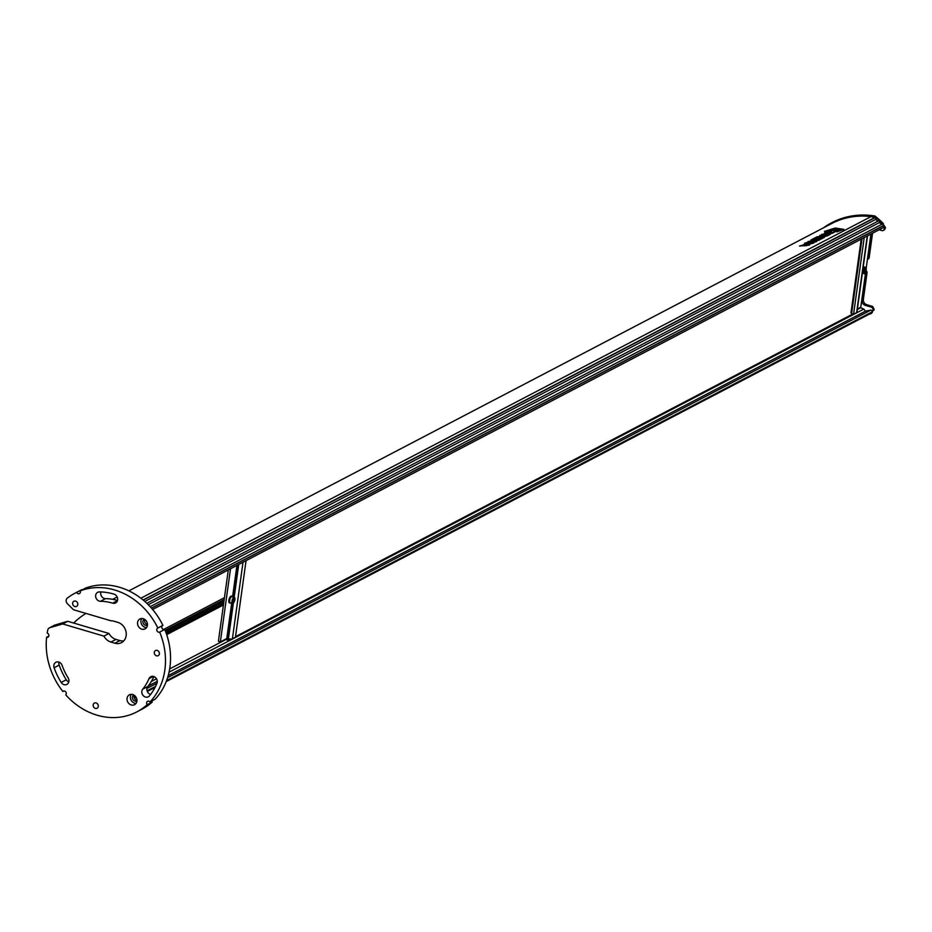 <?xml version="1.0" encoding="UTF-8"?>
<svg xmlns="http://www.w3.org/2000/svg" width="932" height="932" viewBox="0 0 932 932"><rect width="100%" height="100%" fill="white"/><g stroke="black" fill="none" stroke-linecap="round" stroke-linejoin="round"><path stroke-width="1.4" d="M874.204 218.1L874.018 217.948A5.953 5.114 -117.6 0 0 871.036 216.597A86.991 74.723 -117.6 0 0 831.787 223.494L128.872 590.865M877.874 221.222L875.742 219.404A0.979 0.839 -117.6 0 0 874.274 218.17M881.625 224.391L879.447 222.55A0.979 0.839 -117.6 0 0 878.317 220.989A0.979 0.839 -117.6 0 0 877.991 221.315M152.627 609.493L883.256 227.629A1.118 0.955 -117.6 0 0 883.291 225.812L883.163 225.695A0.979 0.839 -117.6 0 0 881.695 224.461M871.199 233.932L867.82 258.304A2.225 1.911 62.4 0 1 867.436 259.236M823.41 227.862A88.482 76.005 62.4 0 1 831.519 222.841A88.482 76.005 62.4 0 1 874.402 216.259A88.482 76.005 62.4 0 1 882.872 223.855A4.462 3.833 62.4 0 1 884.305 228.014L884.153 229.062A2.225 1.911 62.4 0 1 881.905 230.577L879.167 229.773M868.985 314.282A88.482 76.005 -117.6 0 0 870.372 313.874A4.462 3.833 -117.6 0 0 870.942 313.641A4.462 3.833 -117.6 0 0 872.806 310.845L872.958 309.797A2.225 1.911 -117.6 0 0 871.28 307.129L865.374 305.393A4.462 3.833 62.4 0 1 862.03 300.057L865.7 273.612A2.225 1.911 -117.6 0 0 865.595 272.528M860.259 307.513L863.789 309.086L865.467 311.148L870.721 310.17A1.118 0.955 62.4 0 1 871.292 312.313L166.572 680.628M871.152 312.418A0.979 0.839 62.4 0 1 870.756 313.362L166.199 681.595M114.857 643.22L119.925 640.575L115.987 639.41L110.931 642.055L114.857 643.22A11.149 9.576 62.4 0 0 121.475 642.661A11.149 9.576 62.4 0 0 126.053 631.954A11.149 9.576 62.4 0 0 117.758 622.331L113.821 621.178A11.149 9.576 -117.6 0 0 110.896 620.782L73.5 609.749L67.395 603.691A3.716 3.192 62.4 0 1 67.302 598.134A66.918 57.481 62.4 0 1 74.851 593.276L79.919 590.632A66.918 57.481 62.4 0 1 81.701 589.735A2.225 1.911 -117.6 0 0 81.853 590.003M157.834 628.028A66.918 57.481 62.4 0 0 80.175 590.888L85.231 588.232A66.918 57.481 62.4 0 1 162.902 625.384L157.834 628.028A2.225 1.911 62.4 0 0 159.675 632.094A66.918 57.481 62.4 0 1 149.982 701.947L155.038 699.303A66.918 57.481 62.4 0 0 164.731 629.449L159.675 632.094M162.727 625.477A2.225 1.911 -117.6 0 0 164.731 629.449M151.765 701.015A2.225 1.911 -117.6 0 0 152.266 702.017A66.918 57.481 62.4 0 1 141.909 709.24L136.853 711.885A66.918 57.481 62.4 0 1 65.741 694.876A2.225 1.911 62.4 0 0 62.887 691.486A66.918 57.481 62.4 0 1 46.6 637.278L48.72 636.172M53.916 625.558A3.716 3.192 62.4 0 1 54.872 625.057L67.71 621.294L73.686 623.054A86.991 74.723 62.4 0 1 85.965 613.431M144.879 619.524A3.344 2.878 -117.6 0 0 147.466 624.487M134.348 695.354A3.344 2.878 -117.6 0 0 136.946 700.316M153.838 676.562A52.798 45.342 62.4 0 1 147.792 686.534A4.835 4.147 -117.6 0 0 147.174 691.09A4.835 4.147 -117.6 0 0 150.611 694.422M59.019 662.139A4.835 4.147 -117.6 0 0 59.17 665.098A62.456 53.648 -117.6 0 0 66.242 679.789A4.835 4.147 -117.6 0 0 68.793 681.909M100.901 591.948A4.835 4.147 -117.6 0 0 105.491 598.647A52.798 45.342 62.4 0 1 117.49 600.441M148.176 686.045L157.287 681.28M168.214 675.572L865.467 311.148M151.334 681.455L156.483 678.764M169.041 672.193L863.789 309.086M169.671 668.92L225.835 639.562L228.457 640.342L230.856 639.084M235.516 636.649L852.838 314.002M153.477 677.389L154.491 676.853M857.312 309.529L860.189 308.026M865.7 273.612L867.04 272.901A2.225 1.911 -117.6 0 0 866.189 270.688M867.04 272.901L863.37 299.347A4.462 3.833 -117.6 0 0 866.725 304.682L872.62 306.43L871.28 307.129M872.958 309.797L874.134 309.179L872.62 306.43M870.884 313.618L872.806 310.845M814.009 242.798C809.384 244.394 806.203 244.592 804.467 243.38C809.081 241.516 812.261 241.318 814.009 242.798L813.997 242.868C809.372 244.475 806.192 244.662 804.456 243.462M835.864 231.404L837.192 230.705L835.853 231.474L833.033 230.449L827.884 231.206L833.045 230.379L835.853 231.474M828.874 231.381L824.505 232.907L829.771 232.953L821.558 234.445L829.422 234.759L830.459 234.212L825.03 233.874L832.439 233.175L835.212 231.73L831.857 232.557L829.888 232.429L831.461 231.614L829.958 231.555L826.999 232.371L828.874 231.381L827.127 232.371M831.461 231.614L830.016 232.441M835.212 231.73L832.427 233.256L825.03 233.955M830.459 234.212L829.41 234.829L821.558 234.445M829.76 233.035L824.505 232.907M824.471 231.357L835.177 228.154L843.18 229.365L835.095 228.247L824.459 231.439L835.188 228.025L843.879 229.354L836.819 231.882M815.535 240.095L810.98 239.978L815.547 240.013L808.021 241.586L815.861 241.912L816.933 241.283L811.504 240.945L818.913 240.246L811.504 241.015M818.913 240.246L819.88 239.745L813.554 239.407L821.069 239.116L822.199 238.534L815.884 238.184L823.317 237.94L824.447 237.357L821.593 237.112L827.138 235.947L821.698 237.112M824.447 237.357L815.873 238.254M822.199 238.534L813.543 239.477M819.88 239.745L818.902 240.316M834.653 229.61L840.548 228.946L839.161 229.75L832.043 229.959M827.604 235.703L828.734 235.109L827.593 235.773L819.752 235.458L827.593 235.773M807.473 245.267L806.564 244.93L807.718 244.324L809.535 245.081L799.563 246.048L805.365 244.277M165.127 630.428L224.193 599.556M223.971 601.175L165.616 631.675M223.727 602.922L166.117 633.026M166.339 633.655L223.61 603.726M163.578 629.496L224.449 597.68L223.435 604.996L166.677 634.657M223.435 604.996L218.403 641.309L220.36 641.892L230.507 568.776M225.917 638.979L225.835 639.562M73.686 623.054L108.974 633.469L103.918 636.113L62.654 623.939L67.71 621.294M62.654 623.939L49.804 627.714L54.872 625.057M46.6 637.278A2.225 1.911 62.4 0 0 47.183 633.108A66.918 57.481 62.4 0 1 47.8 629.95A3.716 3.192 62.4 0 1 49.804 627.714M63.691 691.078L62.887 691.486M152.266 702.017L147.209 704.662A66.918 57.481 62.4 0 1 136.853 711.885M147.209 704.662A2.225 1.911 62.4 0 1 149.982 701.947M80.175 590.888A2.225 1.911 62.4 0 1 76.645 592.379L81.701 589.735M74.851 593.276A66.918 57.481 62.4 0 1 76.645 592.379M144.786 601.431L875.742 219.404M148.258 604.705L879.447 222.55M151.45 608.118L883.163 225.695M224.449 597.68L228.305 569.93M119.925 640.575A11.149 9.576 -117.6 0 0 123.77 640.89M147.442 625.116A3.344 2.878 62.4 0 1 147.431 625.127A3.344 2.878 62.4 0 1 144.332 619.197A3.344 2.878 62.4 0 1 144.344 619.186M136.922 700.946A3.344 2.878 62.4 0 1 133.824 695.016M153.279 676.411L149.027 678.624A52.798 45.342 62.4 0 1 142.724 689.179L147.792 686.534M149.027 678.624A4.835 4.147 62.4 0 1 150.751 676.725A4.835 4.147 62.4 0 1 155.889 677.96A4.835 4.147 62.4 0 1 156.856 683.587A62.456 53.648 62.4 0 1 149.353 696.029A4.835 4.147 62.4 0 1 148.339 696.81A4.835 4.147 62.4 0 1 142.876 695.167A4.835 4.147 62.4 0 1 142.724 689.179M74.84 606.557A2.901 2.493 62.4 0 1 73.873 601.268A2.901 2.493 62.4 0 1 76.564 606.417A2.901 2.493 62.4 0 1 74.84 606.557M156.483 655.802A2.901 2.493 62.4 0 1 155.516 650.524A2.901 2.493 62.4 0 1 158.207 655.662A2.901 2.493 62.4 0 1 156.483 655.802M95.344 708.378A2.901 2.493 62.4 0 1 94.377 703.089A2.901 2.493 62.4 0 1 97.056 708.238A2.901 2.493 62.4 0 1 95.344 708.378M54.114 667.743A4.835 4.147 62.4 0 1 55.873 662.291A4.835 4.147 62.4 0 1 62.118 665.401A52.786 45.342 62.4 0 0 68.094 677.809A4.835 4.147 62.4 0 1 66.883 684.403A4.835 4.147 62.4 0 1 61.186 682.434A62.456 53.648 62.4 0 1 54.114 667.743L59.17 665.098M105.491 598.647L100.435 601.291A4.835 4.147 62.4 0 1 95.856 597.563A4.835 4.147 62.4 0 1 97.697 592.321A4.835 4.147 62.4 0 1 99.642 591.913A62.456 53.648 62.4 0 1 114.17 594.185A4.835 4.147 62.4 0 1 117.583 598.402A4.835 4.147 62.4 0 1 115.58 602.922A4.835 4.147 62.4 0 1 112.714 603.167L117.409 600.709M100.435 601.291A52.798 45.342 62.4 0 1 112.714 603.167M228.666 638.816L228.457 640.342M851.685 313.117L850.974 312.907L861.203 239.151M870.931 234.072L866.212 268.02M865.653 272.109L860.772 307.245L857.382 309.016M862.007 238.732L851.603 313.641L853.572 314.224L856.613 312.639A2.971 0.967 7.9 0 0 856.939 312.267A2.971 0.967 7.9 0 0 856.718 311.836M867.412 259.422L868.24 258.991A2.225 1.911 -117.6 0 0 869.172 257.593L872.55 233.221M874.134 309.179L873.901 310.274M831.775 222.713A88.482 76.005 62.4 0 1 832.02 222.585A88.482 76.005 62.4 0 1 874.915 215.991L875.043 216.108M837.192 230.705L834.42 229.656L827.896 231.136M843.879 229.354L836.831 231.812M843.18 229.365L836.587 231.672M808.032 241.516L815.861 241.912M815.873 241.842L816.933 241.283M827.138 235.947L817.166 236.74L810.98 239.978M840.548 228.946L834.676 229.528L832.171 228.899L830.808 229.61M832.055 229.889L834.664 229.528M828.734 235.109L819.764 235.388M804.199 244.953L804.211 244.883C796.184 246.095 810.456 246.095 806.564 244.93L807.485 245.233M809.547 245.011L799.563 245.966M115.987 639.41A11.149 9.576 62.4 0 1 108.974 633.469M883.221 230.46L884.526 229.785L885.4 227.443L882.872 223.855M831.519 222.841L832.02 222.585C845.242 215.793 859.549 213.591 874.962 215.979L883.373 223.587A88.482 76.005 -117.6 0 0 874.915 215.991L874.402 216.259M246.06 560.656L235.435 637.232L232.394 638.816A2.971 0.967 -172.1 0 1 228.422 638.746L226.779 638.537L220.36 641.892M110.931 642.055A11.149 9.576 62.4 0 1 103.918 636.113M143.225 618.697A5.58 4.788 -117.6 0 0 139.916 618.976A5.58 4.788 -117.6 0 0 138.262 626.141A5.58 4.788 -117.6 0 0 145.089 628.867A5.58 4.788 -117.6 0 0 147.373 623.508A5.58 4.788 -117.6 0 0 143.225 618.697M132.705 694.526A5.58 4.788 -117.6 0 0 129.397 694.806A5.58 4.788 -117.6 0 0 127.731 701.971A5.58 4.788 -117.6 0 0 134.558 704.697A5.58 4.788 -117.6 0 0 136.853 699.338A5.58 4.788 -117.6 0 0 132.705 694.526M146.557 627.574A5.58 4.788 62.4 0 1 141.629 624.382A5.58 4.788 62.4 0 1 141.815 618.51M136.037 703.404A5.58 4.788 62.4 0 1 131.109 700.212A5.58 4.788 62.4 0 1 131.296 694.34M864.209 237.578L853.572 314.224M807.205 242.693C811.318 242.145 812.692 242.355 811.306 243.322C807.182 243.765 805.807 243.555 807.205 242.693L806.285 243.182L807.194 242.763C811.306 242.215 812.681 242.425 811.294 243.392M812.215 242.833L811.306 243.322M820.172 237.043L818.051 237.019L820.172 237.043M229.831 602.864A3.53 1.386 -73.6 0 1 229.47 602.876A3.53 1.386 -73.6 0 1 228.876 600.324A3.53 1.386 -73.6 0 1 231.474 596.096A3.53 1.386 -73.6 0 1 231.765 596.305M863.428 266.412L863.3 266.377A3.53 1.386 -73.6 0 1 863.428 266.412A3.53 1.386 -73.6 0 1 863.917 266.948M820.719 236.833L818.599 236.798M230.833 602.888A3.53 1.386 -73.6 0 1 230.134 603.074A3.53 1.386 -73.6 0 1 229.528 600.523A3.53 1.386 -73.6 0 1 232.126 596.294A3.53 1.386 -73.6 0 1 232.616 596.829M863.253 266.75A3.157 1.247 -73.6 0 1 863.323 266.773L865.618 267.449A3.157 1.247 -73.6 0 1 866.119 268.113M233.315 603.097A3.157 1.247 -73.6 0 1 233.012 603.319A3.157 1.247 -73.6 0 1 232.534 603.388L230.239 602.713A3.157 1.247 -73.6 0 1 229.936 599.334A3.157 1.247 -73.6 0 1 232.021 596.655L234.316 597.33A3.157 1.247 -73.6 0 1 234.817 597.995M865.84 269.418L865.269 268.964L864.488 270.117L864.826 272.179L865.84 269.418L865.117 269.197M232.965 601.606L233.524 602.06L234.316 600.907L233.979 598.845L232.965 601.606M864.407 270.664L865.618 271.026M234.316 600.907L233.117 600.546M233.815 599.09L234.538 599.299M134.161 697.555L135.734 696.74M147.081 690.81L155.562 686.371M870.721 310.17L167.597 677.657M157.019 683.179L146.93 688.457M863.37 299.347L862.03 300.057M866.725 304.682L865.374 305.393M140.872 598.216L871.036 216.597M143.074 599.975L874.018 217.948M883.291 225.812L151.555 608.247M61.186 682.434L66.242 679.789M869.172 257.593L867.82 258.304M885.342 228.457L884.153 229.062M884.305 228.014L885.4 227.443M867.249 235.994L856.613 312.639M226.779 638.537L231.684 603.144M232.581 596.736L236.926 565.433M238.732 564.489L234.177 597.284M233.35 603.225L228.422 638.746M232.394 638.816L243.019 562.241M237.998 564.874L233.524 597.097M232.65 603.412L227.769 638.548M864.616 273.216A3.157 1.247 -73.6 0 1 863.824 273.507A3.157 1.247 -73.6 0 1 863.382 270.676A3.157 1.247 -73.6 0 1 865.129 267.519A3.157 1.247 -73.6 0 1 865.618 267.449C867.121 265.154 865.677 275.441 863.824 273.507L862.368 273.076M232.534 603.388A3.157 1.247 -73.6 0 1 232.231 600.01A3.157 1.247 -73.6 0 1 234.316 597.33C235.423 597.995 235.062 599.987 233.233 603.295L232.534 603.388M865.409 267.962C866.678 268.917 866.434 270.653 864.686 273.181C863.428 272.226 863.673 270.49 865.409 267.962M233.384 603.062C232.126 602.107 232.371 600.371 234.118 597.843C235.377 598.798 235.132 600.534 233.384 603.062M134.383 698.219L136.107 697.322M147.326 691.462L155.027 687.432M134.173 697.602L135.757 696.775M147.093 690.845L155.539 686.43M166.56 680.675L871.525 312.232M112.69 599.323L117.152 596.993M54.371 625.267L49.303 627.912M143.26 600.126L874.554 217.913M146.813 603.295L878.317 220.989M150.157 606.685L881.975 224.216M856.939 312.267L867.541 235.843M229.47 602.876L230.134 603.074M231.474 596.096L232.126 596.294"/></g></svg>
